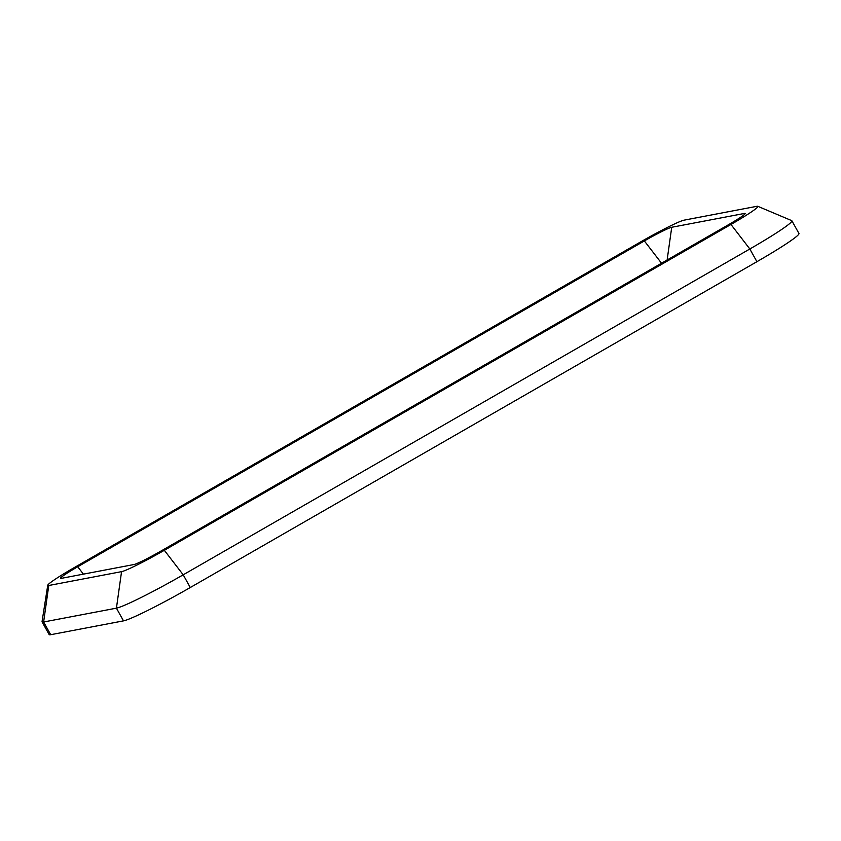 <?xml version="1.0" encoding="UTF-8"?>
<svg xmlns="http://www.w3.org/2000/svg" width="841" height="841" viewBox="0 0 841 841"><rect width="100%" height="100%" fill="white"/><g stroke="black" fill="none" stroke-linecap="round" stroke-linejoin="round"><path stroke-width="1.26" d="M133.94 564.532L61.141 578.377A25.871 1.756 150.9 0 1 60.584 578.387A25.871 1.756 150.9 0 1 77.729 566.76L644.364 240.936A25.871 1.756 150.9 0 1 671.728 227.27L744.516 213.435A25.871 1.756 150.9 0 1 745.168 213.582A25.871 1.756 150.9 0 1 727.928 225.041L161.293 550.866A25.871 1.756 150.9 0 1 133.94 564.532M85.162 578.576L48.767 585.494A40.452 2.754 150.9 0 1 47.748 585.252A40.452 2.754 150.9 0 1 74.702 567.339L641.336 241.514A40.452 2.754 150.9 0 1 684.111 220.153L756.9 206.308A40.452 2.754 150.9 0 1 757.773 206.297A40.452 2.754 150.9 0 1 730.966 224.463L164.331 550.298A40.452 2.754 150.9 0 1 121.556 571.649L85.162 578.576M757.773 206.297L791.686 220.615A63.159 4.3 150.9 0 1 791.875 220.773A63.159 4.3 150.9 0 1 749.836 248.989L183.201 574.813A63.159 4.3 150.9 0 1 116.426 608.159L43.627 621.993A63.159 4.3 150.9 0 1 42.082 621.867A63.159 4.3 150.9 0 1 42.05 621.625L47.748 585.252M791.875 220.773L798.95 233.483A63.159 4.3 150.9 0 1 756.911 261.698L190.276 587.523A63.159 4.3 150.9 0 1 123.501 620.868L50.702 634.703A63.159 4.3 150.9 0 1 49.156 634.577L42.082 621.867M48.767 585.494L43.627 621.993L50.702 634.703M83.417 574.14L77.729 566.76M661.531 263.222L644.364 240.936M667.123 260.006L671.728 227.27M744.369 214.529L744.516 213.435M730.966 224.463L749.836 248.989L756.911 261.698M164.331 550.298L183.201 574.813L190.276 587.523M121.556 571.649L116.426 608.159L123.501 620.868"/></g></svg>
